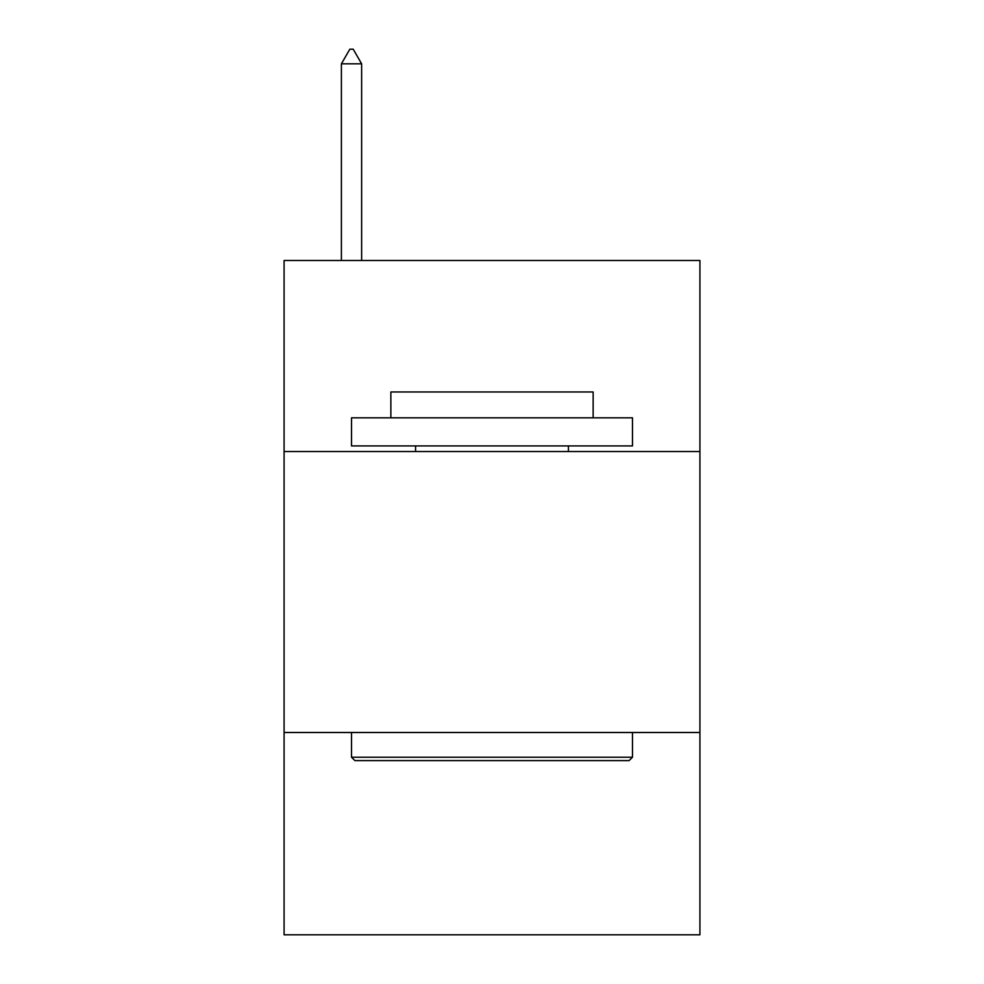 <?xml version="1.0" encoding="UTF-8"?>
<svg xmlns="http://www.w3.org/2000/svg" width="984" height="984" viewBox="0 0 984 984"><rect width="100%" height="100%" fill="white"/><g stroke="black" fill="none" stroke-linecap="round" stroke-linejoin="round"><path stroke-width="1.48" d="M699.919 451.545L699.919 260.489L284.081 260.489L284.081 451.545L699.919 451.545L699.919 934.8L284.081 934.8L284.081 451.545M699.919 732.502L284.081 732.502M354.892 760.607L351.522 757.225L632.478 757.225L629.108 760.607L354.892 760.607M632.478 417.831L632.478 445.924L351.522 445.924L351.522 417.831L632.478 417.831M390.857 417.831L390.857 391.976L593.143 391.976L593.143 417.831M632.478 732.502L632.478 757.225M351.522 732.502L351.522 757.225M568.42 445.924L568.42 451.545M415.58 445.924L415.58 451.545M361.632 63.812L353.207 49.2L349.837 49.2L341.399 63.812L361.632 63.812L361.632 260.489M341.399 63.812L341.399 260.489"/></g></svg>
